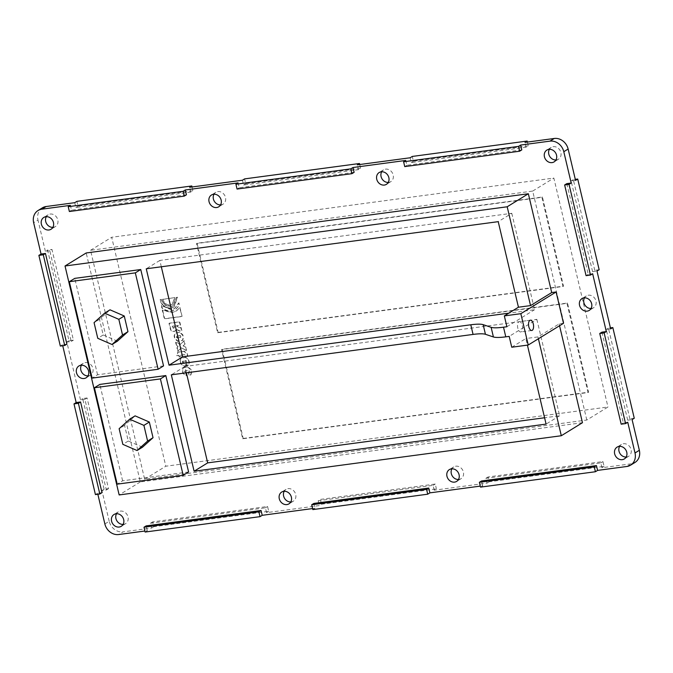 <?xml version="1.0" encoding="UTF-8"?>
<svg xmlns="http://www.w3.org/2000/svg" width="673" height="673" viewBox="0 0 673 673"><rect width="100%" height="100%" fill="white"/><g stroke="black" fill="none" stroke-linecap="round" stroke-linejoin="round"><path stroke-width="0.5" stroke-dasharray="3.37 2.52" d="M240.295 347.108L566.96 303.363L588.042 392.527L242.675 438.779L221.594 349.615L240.295 347.108M186.387 372.817L184.89 366.482L536.852 319.347L509.183 336.382M184.89 366.482L171.321 374.827M215.225 241.069L541.891 197.324L562.973 286.488L217.606 332.74L196.524 243.576L215.225 241.069M161.318 266.777L159.821 260.443L335.802 236.871L511.783 213.307L498.222 221.661M159.821 260.443L146.26 268.796M536.852 319.347L559.642 415.746L544.583 417.765M559.642 415.746L546.081 424.099M511.749 347.226L525.849 338.544L527.413 345.131M511.783 213.307L534.572 309.706L508.788 313.164M506.904 326.741L534.572 309.706M117.43 341.152L103.196 334.977L99.495 319.313L110.027 309.824M99.495 319.313L94.069 322.653M103.196 334.977L97.77 338.317M142.499 447.192L128.265 441.017L124.564 425.353L135.096 415.864M124.564 425.353L119.138 428.693M128.265 441.017L122.839 444.357M163.547 365.927L97.551 374.768L92.125 378.108M97.551 374.768L74.762 278.37M188.608 471.966L122.621 480.808L117.195 484.148M122.621 480.808L99.831 384.409M627.749 422.257L623.349 422.846L601.914 332.159M592.644 273.734L588.244 274.323L566.801 183.636M521.811 149.877L406.913 165.264L405.777 160.443M354.124 172.338L239.226 187.725L238.091 182.905M186.429 194.791L71.54 210.178L70.396 205.358M66.896 344.139L62.496 344.727L62.732 345.737M102.002 492.661L97.602 493.25L97.846 494.268M145.132 532.04L147.303 530.703L144.897 531.031M147.303 530.703L146.167 525.882M313.854 503.429L314.998 508.25L312.583 508.569M480.514 487.126L482.684 485.788L480.278 486.116M482.684 485.788L481.548 480.968M518.875 321.837A5.199 2.456 -97.6 0 1 519.363 321.66A5.199 2.456 -97.6 0 1 522.492 326.489A5.199 2.456 -97.6 0 1 520.742 331.974A5.199 2.456 -97.6 0 1 517.705 327.675A5.199 2.456 -97.6 0 1 518.875 321.837M563.511 323.309L559.112 323.898L537.954 336.921L525.849 338.544M538.392 338.771L537.954 336.921M626.857 466.482L631.198 463.815A12.594 10.861 -121.6 0 0 634.95 462.486M314.998 508.25L312.827 509.587M631.198 463.815L601.923 467.735L600.779 462.915L485.889 478.301L487.025 483.121L434.228 490.188L436.398 488.85L321.509 504.237L319.339 505.574L266.542 512.649L265.406 507.829L150.508 523.215L151.644 528.036L123.05 531.863L118.709 534.53M151.644 528.036L153.814 526.698L152.678 521.878L267.576 506.491L268.712 511.312L153.814 526.698M266.542 512.649L268.712 511.312M487.025 483.121L489.195 481.784L488.06 476.964L602.949 461.577L604.093 466.397L489.195 481.784M601.923 467.735L604.093 466.397M559.112 323.898L559.549 325.749M582.465 422.703L140.312 481.918L86.194 252.972M42.391 207.848A12.594 10.861 -121.6 0 0 37.991 220.037L33.65 222.713M104.862 523.956L109.203 521.289A12.594 10.861 -121.6 0 0 123.05 531.863M267.576 506.491L265.406 507.829M150.508 523.215L152.678 521.878M410.118 157.776L411.253 162.597L526.151 147.21L528.322 145.873L413.424 161.259L412.288 156.439M413.424 161.259L411.253 162.597M406.913 165.264L404.742 166.601M526.151 147.21L525.016 142.39M527.422 142.062L528.322 145.873M600.779 462.915L602.949 461.577M488.06 476.964L485.889 478.301M242.431 180.229L243.567 185.05L358.465 169.663L360.635 168.326L245.738 183.712L244.602 178.892M245.738 183.712L243.567 185.05M239.226 187.725L237.056 189.054M358.465 169.663L357.321 164.843M359.735 164.523L360.635 168.326M109.203 521.289L101.943 490.583L106.342 489.994L84.907 399.308L87.078 397.97L108.513 488.657L104.113 489.246L82.678 398.559L87.078 397.97M101.943 490.583L104.113 489.246M108.513 488.657L106.342 489.994M84.907 399.308L80.508 399.897L82.678 398.559M95.431 494.588L97.602 493.25M434.228 490.188L433.092 485.368L318.194 500.754L320.365 499.416L435.263 484.03L436.398 488.85M433.092 485.368L435.263 484.03M318.194 500.754L319.339 505.574M321.509 504.237L320.365 499.416M586.074 275.661L588.244 274.323M575.541 180.372L571.141 180.961L592.585 271.648L594.755 270.31L573.312 179.624L575.306 179.363M571.141 180.961L573.312 179.624M592.585 271.648L596.985 271.059M599.155 269.722L594.755 270.31M621.179 424.183L623.349 422.846M610.655 328.895L606.255 329.484L627.69 420.179L629.861 418.842L608.426 328.155L610.411 327.886M606.255 329.484L608.426 328.155M627.69 420.179L632.09 419.59M634.26 418.253L629.861 418.842M74.737 202.682L75.881 207.503L190.77 192.116L192.941 190.787L78.051 206.174L76.907 201.353M78.051 206.174L75.881 207.503M71.54 210.178L69.369 211.515M190.77 192.116L189.635 187.296M192.041 186.976L192.941 190.787M80.508 399.897L66.837 342.052L71.237 341.463L49.794 250.777L51.964 249.439L73.407 340.134L69.008 340.723L47.564 250.028L51.964 249.439M66.837 342.052L69.008 340.723M73.407 340.134L71.237 341.463M49.794 250.777L45.394 251.366L47.564 250.028M60.326 346.065L62.496 344.727M45.394 251.366L37.991 220.037M586.806 420.028L532.688 191.082L90.535 250.297L144.653 479.243L586.806 420.028L607.971 407.005L165.81 466.221L111.693 237.266L553.845 178.059L607.971 407.005M52.873 227.348A6.923 5.973 -121.6 0 0 55.388 226.574A6.923 5.973 -121.6 0 0 57.424 218.675A6.923 5.973 -121.6 0 0 50.189 214.056A6.923 5.973 -121.6 0 0 48.128 214.788A6.923 5.973 -121.6 0 0 46.302 216.681M458.473 479.487A6.923 5.973 -121.6 0 0 460.988 478.722A6.923 5.973 -121.6 0 0 463.024 470.814A6.923 5.973 -121.6 0 0 455.789 466.196A6.923 5.973 -121.6 0 0 453.728 466.927A6.923 5.973 -121.6 0 0 451.903 468.82M388.254 182.433A6.923 5.973 -121.6 0 0 390.769 181.668A6.923 5.973 -121.6 0 0 392.796 173.76A6.923 5.973 -121.6 0 0 385.57 169.142A6.923 5.973 -121.6 0 0 383.509 169.874A6.923 5.973 -121.6 0 0 381.684 171.775M555.94 159.981A6.923 5.973 -121.6 0 0 558.455 159.207A6.923 5.973 -121.6 0 0 560.491 151.307A6.923 5.973 -121.6 0 0 553.265 146.68A6.923 5.973 -121.6 0 0 551.195 147.412A6.923 5.973 -121.6 0 0 549.37 149.313M290.778 501.949A6.923 5.973 -121.6 0 0 293.302 501.175A6.923 5.973 -121.6 0 0 295.329 493.275A6.923 5.973 -121.6 0 0 288.103 488.648A6.923 5.973 -121.6 0 0 286.042 489.38A6.923 5.973 -121.6 0 0 284.216 491.282M87.986 375.879A6.923 5.973 -121.6 0 0 90.502 375.105A6.923 5.973 -121.6 0 0 92.529 367.206A6.923 5.973 -121.6 0 0 85.303 362.579A6.923 5.973 -121.6 0 0 83.242 363.311A6.923 5.973 -121.6 0 0 81.416 365.212M626.159 457.034A6.923 5.973 -121.6 0 0 628.675 456.26A6.923 5.973 -121.6 0 0 630.71 448.361A6.923 5.973 -121.6 0 0 623.484 443.734A6.923 5.973 -121.6 0 0 621.415 444.466A6.923 5.973 -121.6 0 0 619.597 446.367M220.559 204.895A6.923 5.973 -121.6 0 0 223.083 204.121A6.923 5.973 -121.6 0 0 225.11 196.222A6.923 5.973 -121.6 0 0 217.884 191.595A6.923 5.973 -121.6 0 0 215.814 192.327A6.923 5.973 -121.6 0 0 213.997 194.228M591.054 308.503A6.923 5.973 -121.6 0 0 593.569 307.738A6.923 5.973 -121.6 0 0 595.597 299.83A6.923 5.973 -121.6 0 0 588.37 295.211A6.923 5.973 -121.6 0 0 586.309 295.943A6.923 5.973 -121.6 0 0 584.484 297.845M123.092 524.402A6.923 5.973 -121.6 0 0 125.607 523.628A6.923 5.973 -121.6 0 0 127.643 515.728A6.923 5.973 -121.6 0 0 120.417 511.11A6.923 5.973 -121.6 0 0 118.347 511.833A6.923 5.973 -121.6 0 0 116.522 513.735M161.478 305.222L162.042 307.595C164.91 310.144 168.166 311.246 171.8 310.884L175.678 309.513L179.464 305.264L178.9 302.892L174.93 308.284L171.48 309.504L161.478 305.222L161.713 307.797C164.582 310.346 167.838 311.439 171.48 311.086L175.359 309.715L179.136 305.466L178.572 303.086L174.601 308.486L171.152 309.706L161.15 305.424M181.331 347.848L186.514 350.364L185.664 346.772L183.393 345.661L185.041 344.122L184.209 340.614L180.574 344.298L175.897 342.019L176.747 345.611L178.488 346.46L177.226 347.621L178.051 351.129L181.331 347.848L186.185 350.566L185.336 346.974L183.064 345.863L184.713 344.315L183.88 340.816L180.246 344.492L175.569 342.221L176.419 345.813L178.16 346.662L176.898 347.823L177.722 351.331L181.003 348.05M186.042 372.396C184.797 372.051 184.671 371.488 185.664 370.722L188.28 370.369C189.55 370.831 189.685 371.395 188.676 372.043L189.45 375.315L190.863 374.954L191.67 372.161L191.039 369.494L188.07 367.021L184.309 367.525L183.46 367.82L182.652 370.613L183.283 373.279L186.816 375.669L185.714 372.598C184.469 372.245 184.343 371.689 185.336 370.924L187.952 370.571C189.222 371.033 189.357 371.597 188.347 372.245L189.121 375.517L190.535 375.155L191.342 372.362L190.711 369.687L187.75 367.222L183.981 367.727L183.14 368.013L182.333 370.815L182.963 373.481L186.488 375.871L185.714 372.598M188.676 372.043L189.18 371.9L188.676 372.043M184.873 371.067L185.664 370.722L184.873 371.067M177.445 335.936L180.053 335.591C181.331 336.054 181.474 336.677 180.49 337.442L177.882 337.787C176.587 337.324 176.444 336.71 177.445 335.936L179.733 335.793C181.003 336.256 181.146 336.87 180.171 337.644L177.554 337.989C176.267 337.526 176.116 336.912 177.117 336.138L177.445 335.936M180.625 337.501L180.171 337.644L180.625 337.501M179.851 332.243L175.241 333.034L174.433 335.827L175.106 338.679L178.067 341.144L182.677 340.353L183.485 337.552L182.812 334.708L179.851 332.243L174.913 333.236L174.105 336.029L174.778 338.872L177.739 341.346L182.358 340.546L183.157 337.753L182.484 334.91L179.523 332.437M161.402 299.418L160.149 299.586C162.016 305.34 165.676 308.125 171.11 307.965L174.088 306.913L177.571 297.256L176.309 297.424L173.331 305.685L170.791 306.585L164.952 304.903L161.402 299.418L159.821 299.788C161.697 305.534 165.348 308.327 170.791 308.167L173.76 307.115L177.243 297.458L175.989 297.626L173.003 305.887L170.462 306.787L164.624 305.105L161.083 299.62M182.08 316.344L179.994 307.494L176.519 310.884L172.17 312.423L162.572 309.832L164.658 318.674L182.08 316.344L179.666 307.696L176.2 311.086L171.842 312.625L162.243 310.034L164.33 318.876L181.752 316.537M179.035 355.294L179.397 356.808L181.374 356.539L181.012 355.024L184.537 354.553L185.807 356.017L187.792 355.773L187.296 353.67L184.335 351.205L178.067 352.046L177.049 355.563L179.035 355.294L179.068 357.01L181.045 356.74L180.692 355.226L184.217 354.755L185.479 356.219L187.464 355.975L186.968 353.872L184.007 351.407L177.739 352.248L176.73 355.756L178.707 355.495M184.192 362.587L183.754 362.646C182.484 362.242 182.349 361.687 183.359 360.972L184.192 362.587L183.426 362.848C182.156 362.444 182.021 361.889 183.031 361.174L183.477 361.115L183.872 362.789M182.551 361.317L183.359 360.972L182.551 361.317M180.347 360.863L180.978 363.529L183.948 365.994L186.236 365.691L185.067 360.745L185.975 360.627C187.237 361.031 187.363 361.594 186.371 362.293L187.144 365.565L188.558 365.203L189.365 362.411L188.734 359.744L185.765 357.27L182.004 357.775L181.155 358.07L180.028 361.065L180.658 363.731L183.62 366.196L185.908 365.893L184.739 360.947L185.647 360.821C186.909 361.233 187.044 361.788 186.042 362.495L186.816 365.767L188.23 365.405L189.037 362.612L188.406 359.937L185.445 357.472L180.835 358.263L180.028 361.065M186.371 362.293L186.85 362.15L186.371 362.293M172.481 326.161L174.383 325.909L174.114 327.987L174.644 326.994C174.324 328.306 173.668 328.323 172.692 327.036L172.153 326.363L174.055 326.111M174.383 325.909L174.315 327.196C173.996 328.508 173.348 328.525 172.364 327.229L172.153 326.363M176.259 329.307L179.506 330.729L181.853 330.662L181.079 327.389L178.614 327.448L176.755 325.589L180.541 325.084L179.758 321.787L169.335 323.183L170.681 328.895C171.295 330.779 172.381 331.587 173.937 331.309L175.586 330.906L176.259 329.307L179.186 330.923L181.533 330.864L180.759 327.583L178.295 327.65L176.427 325.791L180.213 325.286L179.439 321.988L169.007 323.385L170.362 329.097C170.967 330.981 172.052 331.789 173.609 331.511L175.258 331.108L175.931 329.509M174.904 297.609L162.807 299.233C164.111 303.22 166.652 305.155 170.42 305.046L172.49 304.314L174.904 297.609L162.487 299.426C163.783 303.422 166.324 305.357 170.101 305.248L172.162 304.516L174.576 297.811M218.153 332.412L563.52 286.16L542.438 196.987L197.071 243.239L218.153 332.412L217.606 332.74M243.214 438.451L588.581 392.199L567.507 303.027L222.14 349.279L243.214 438.451L242.675 438.779M588.581 392.199L588.042 392.527M567.507 303.027L566.96 303.363M222.14 349.279L221.594 349.615M563.52 286.16L562.973 286.488M542.438 196.987L541.891 197.324M197.071 243.239L196.524 243.576M140.312 481.918L119.155 494.941M532.688 191.082L553.845 178.059M90.535 250.297L111.693 237.266M144.653 479.243L165.81 466.221M530.366 320.188L519.363 321.66M531.746 330.502L520.742 331.974M118.347 511.833L114.006 514.509M125.607 523.628L121.266 526.303M586.309 295.943L581.968 298.61M593.569 307.738L589.228 310.404M215.814 192.327L211.473 195.002M223.083 204.121L218.742 206.796M621.415 444.466L617.074 447.141M628.675 456.26L624.334 458.936M83.242 363.311L78.901 365.986M90.502 375.105L86.161 377.78M286.042 489.38L281.701 492.056M293.302 501.175L288.961 503.85M551.195 147.412L546.855 150.087M558.455 159.207L554.115 161.882M383.509 169.874L379.168 172.54M390.769 181.668L386.428 184.335M453.728 466.927L449.387 469.594M460.988 478.722L456.647 481.388M48.128 214.788L43.787 217.455M55.388 226.574L51.047 229.249"/><path stroke-width="1.01" d="M544.583 417.765L207.679 462.881L186.387 372.817M504.338 315.898L520.835 313.685L556.108 291.973L563.511 323.309L528.246 345.013L511.749 347.226L509.183 336.382L505.785 336.837A25.179 4.568 166.7 0 1 493.41 336.963L485.443 334.296A25.179 4.568 -13.3 0 0 473.069 334.422L470.789 324.781L169.041 365.195L146.26 268.796L498.222 221.661L518.446 307.216L504.338 315.898L506.904 326.741L503.505 327.196L505.785 336.837M207.679 462.881L194.11 471.226L171.321 374.827L473.069 334.422M508.788 313.164L182.61 356.841L161.318 266.777M527.413 345.131L546.081 424.099L194.11 471.226M182.61 356.841L169.041 365.195M470.789 324.781A25.179 4.568 166.7 0 1 483.164 324.655L491.13 327.322A25.179 4.568 -13.3 0 0 503.505 327.196M104.601 313.164L94.069 322.653L97.77 338.317L112.004 344.492L122.536 335.003L118.835 319.339L104.601 313.164L110.027 309.824L124.261 315.999L118.835 319.339M124.261 315.999L127.963 331.663L122.536 335.003M127.963 331.663L117.43 341.152L112.004 344.492M129.67 419.203L119.138 428.693L122.839 444.357L137.073 450.531L147.606 441.042L143.904 425.378L129.67 419.203L135.096 415.864L149.33 422.038L143.904 425.378M149.33 422.038L153.032 437.702L147.606 441.042M153.032 437.702L142.499 447.192L137.073 450.531M69.336 281.709L74.762 278.37L140.758 269.528L163.547 365.927L158.121 369.267L135.332 272.868L69.336 281.709L92.125 378.108L158.121 369.267M140.758 269.528L135.332 272.868M94.405 387.749L99.831 384.409L165.827 375.568L188.608 471.966L183.191 475.306L160.401 378.907L94.405 387.749L117.195 484.148L183.191 475.306M165.827 375.568L160.401 378.907M625.579 423.595L604.144 332.908L599.744 333.497L621.179 424.183L625.579 423.595L627.749 422.257L635.009 452.963A12.594 10.861 58.4 0 1 630.609 465.152A12.594 10.861 58.4 0 1 626.857 466.482L597.582 470.402L596.438 465.581L481.548 480.968L479.378 482.305L480.514 487.126L595.412 471.739L597.582 470.402M599.744 333.497L601.914 332.159L606.314 331.57L592.644 273.734L590.473 275.072L569.03 184.377L564.63 184.974L586.074 275.661L590.473 275.072M564.63 184.974L566.801 183.636L571.2 183.048L563.797 151.711L568.138 149.044A12.594 10.861 -121.6 0 0 554.291 138.47L549.95 141.137A12.594 10.861 58.4 0 1 563.797 151.711M518.504 146.394L403.607 161.781L404.742 166.601L519.64 151.215L518.504 146.394L520.675 145.057L549.95 141.137M520.675 145.057L521.811 149.877L519.64 151.215M350.81 168.856L235.92 184.242L237.056 189.054L351.954 173.668L350.81 168.856L352.98 167.518L405.777 160.443L403.607 161.781M352.98 167.518L354.124 172.338L351.954 173.668M183.123 191.309L68.225 206.695L69.369 211.515L184.259 196.129L183.123 191.309L185.294 189.971L238.091 182.905L235.92 184.242M185.294 189.971L186.429 194.791L184.259 196.129M41.053 254.041L45.453 253.452L66.896 344.139L64.726 345.476L43.282 254.789L38.883 255.378L41.053 254.041L33.65 222.713A12.594 10.861 58.4 0 1 38.05 210.514A12.594 10.861 58.4 0 1 41.802 209.185L70.396 205.358L68.225 206.695M76.167 402.563L80.567 401.974L102.002 492.661L99.831 493.999L78.396 403.312L73.996 403.901L76.167 402.563L62.732 345.737M144.897 531.031L118.709 534.53A12.594 10.861 58.4 0 1 104.862 523.956L97.846 494.268M261.065 510.496L258.895 511.833L143.997 527.22L146.167 525.882L261.065 510.496L262.201 515.316L312.583 508.569M311.683 504.767L312.827 509.587L427.717 494.201L426.581 489.38L311.683 504.767L313.854 503.429L428.751 488.043L429.887 492.863L480.278 486.116M45.848 216.723A6.923 5.973 58.4 0 1 53.083 221.35A6.923 5.973 58.4 0 1 51.047 229.249A6.923 5.973 58.4 0 1 42.332 226.481A6.923 5.973 58.4 0 1 43.787 217.455A6.923 5.973 58.4 0 1 45.848 216.723M451.448 468.862A6.923 5.973 58.4 0 1 458.683 473.489A6.923 5.973 58.4 0 1 456.647 481.388A6.923 5.973 58.4 0 1 447.932 478.621A6.923 5.973 58.4 0 1 449.387 469.594A6.923 5.973 58.4 0 1 451.448 468.862M381.229 171.817A6.923 5.973 58.4 0 1 388.464 176.435A6.923 5.973 58.4 0 1 386.428 184.335A6.923 5.973 58.4 0 1 377.713 181.575A6.923 5.973 58.4 0 1 379.168 172.54A6.923 5.973 58.4 0 1 381.229 171.817M548.924 149.356A6.923 5.973 58.4 0 1 556.15 153.982A6.923 5.973 58.4 0 1 554.115 161.882A6.923 5.973 58.4 0 1 545.399 159.114A6.923 5.973 58.4 0 1 546.855 150.087A6.923 5.973 58.4 0 1 548.924 149.356M283.762 491.324A6.923 5.973 58.4 0 1 290.988 495.942A6.923 5.973 58.4 0 1 288.961 503.85A6.923 5.973 58.4 0 1 280.246 501.082A6.923 5.973 58.4 0 1 281.701 492.056A6.923 5.973 58.4 0 1 283.762 491.324M80.962 365.254A6.923 5.973 58.4 0 1 88.188 369.872A6.923 5.973 58.4 0 1 86.161 377.78A6.923 5.973 58.4 0 1 77.445 375.012A6.923 5.973 58.4 0 1 78.901 365.986A6.923 5.973 58.4 0 1 80.962 365.254M619.143 446.409A6.923 5.973 58.4 0 1 626.37 451.036A6.923 5.973 58.4 0 1 624.334 458.936A6.923 5.973 58.4 0 1 615.618 456.168A6.923 5.973 58.4 0 1 617.074 447.141A6.923 5.973 58.4 0 1 619.143 446.409M213.543 194.27A6.923 5.973 58.4 0 1 220.769 198.888A6.923 5.973 58.4 0 1 218.742 206.796A6.923 5.973 58.4 0 1 210.018 204.028A6.923 5.973 58.4 0 1 211.473 195.002A6.923 5.973 58.4 0 1 213.543 194.27M584.029 297.887A6.923 5.973 58.4 0 1 591.256 302.505A6.923 5.973 58.4 0 1 589.228 310.404A6.923 5.973 58.4 0 1 580.513 307.645A6.923 5.973 58.4 0 1 581.968 298.61A6.923 5.973 58.4 0 1 584.029 297.887M116.076 513.777A6.923 5.973 58.4 0 1 123.302 518.403A6.923 5.973 58.4 0 1 121.266 526.303A6.923 5.973 58.4 0 1 112.551 523.535A6.923 5.973 58.4 0 1 114.006 514.509A6.923 5.973 58.4 0 1 116.076 513.777M529.878 320.365A5.199 2.456 -97.6 0 1 530.366 320.188A5.199 2.456 -97.6 0 1 533.487 325.017A5.199 2.456 -97.6 0 1 531.746 330.502A5.199 2.456 -97.6 0 1 528.7 326.203A5.199 2.456 -97.6 0 1 529.878 320.365M518.446 307.216L530.543 305.592L551.709 292.562L556.108 291.973M530.543 305.592L507.19 206.779L65.029 265.995L119.155 494.941L561.307 435.734L538.392 338.771M65.029 265.995L86.194 252.972L528.347 193.757L551.709 292.562M528.347 193.757L507.19 206.779M520.835 313.685L528.246 345.013M630.609 465.152L634.95 462.486A12.594 10.861 -121.6 0 0 639.35 450.287L635.009 452.963M427.717 494.201L429.887 492.863M143.997 527.22L145.132 532.04L260.03 516.654L262.201 515.316M559.549 325.749L582.465 422.703L561.307 435.734M41.802 209.185L46.143 206.518L74.737 202.682L76.907 201.353L191.805 185.967L189.635 187.296L242.431 180.229L244.602 178.892L359.491 163.505L357.321 164.843L410.118 157.776L412.288 156.439L527.186 141.052L525.016 142.39L554.291 138.47M46.143 206.518A12.594 10.861 -121.6 0 0 42.391 207.848L38.05 210.514M260.03 516.654L258.895 511.833M527.186 141.052L527.422 142.062M595.412 471.739L594.267 466.919L479.378 482.305M594.267 466.919L596.438 465.581M359.491 163.505L359.735 164.523M78.396 403.312L80.567 401.974M73.996 403.901L95.431 494.588L99.831 493.999M426.581 489.38L428.751 488.043M569.03 184.377L571.2 183.048M568.138 149.044L575.541 180.372L577.712 179.035L599.155 269.722L596.985 271.059L610.655 328.895L612.825 327.566L634.26 418.253L632.09 419.59L639.35 450.287M575.306 179.363L577.712 179.035M604.144 332.908L606.314 331.57M610.411 327.886L612.825 327.566M191.805 185.967L192.041 186.976M43.282 254.789L45.453 253.452M38.883 255.378L60.326 346.065L64.726 345.476M46.302 216.681A6.923 5.973 -121.6 0 0 46.673 223.815A6.923 5.973 -121.6 0 0 52.873 227.348M451.903 468.82A6.923 5.973 -121.6 0 0 452.273 475.954A6.923 5.973 -121.6 0 0 458.473 479.487M381.684 171.775A6.923 5.973 -121.6 0 0 382.054 178.9A6.923 5.973 -121.6 0 0 388.254 182.433M549.37 149.313A6.923 5.973 -121.6 0 0 549.74 156.439A6.923 5.973 -121.6 0 0 555.94 159.981M284.216 491.282A6.923 5.973 -121.6 0 0 284.586 498.407A6.923 5.973 -121.6 0 0 290.778 501.949M81.416 365.212A6.923 5.973 -121.6 0 0 81.786 372.337A6.923 5.973 -121.6 0 0 87.986 375.879M619.597 446.367A6.923 5.973 -121.6 0 0 619.959 453.493A6.923 5.973 -121.6 0 0 626.159 457.034M213.997 194.228A6.923 5.973 -121.6 0 0 214.359 201.353A6.923 5.973 -121.6 0 0 220.559 204.895M584.484 297.845A6.923 5.973 -121.6 0 0 584.854 304.97A6.923 5.973 -121.6 0 0 591.054 308.503M116.522 513.735A6.923 5.973 -121.6 0 0 116.892 520.868A6.923 5.973 -121.6 0 0 123.092 524.402M483.164 324.655L485.443 334.296M491.13 327.322L493.41 336.963"/></g></svg>
